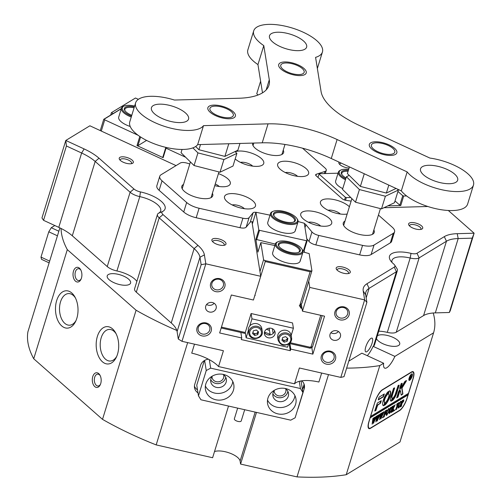 <?xml version="1.0" encoding="UTF-8"?>
<svg xmlns="http://www.w3.org/2000/svg" width="502" height="502" viewBox="0 0 502 502"><rect width="100%" height="100%" fill="white"/><g stroke="black" fill="none" stroke-linecap="round" stroke-linejoin="round"><path stroke-width="0.75" d="M222.449 117.098A12.224 4.775 17.1 0 0 232.796 113.251A12.224 4.775 17.1 0 0 220.792 106.769A12.224 4.775 17.1 0 0 211.637 106.744A12.224 4.775 17.1 0 0 211.537 111.902A12.224 4.775 17.1 0 0 222.449 117.098M235.043 151.573L236.894 153.399L233.003 166.049L220.033 172.205L194.054 165.541L181.046 152.715L182.05 149.445M236.894 153.399L223.923 159.554L220.033 172.205M223.923 159.554L197.945 152.89L194.054 165.541M197.945 152.89L192.868 147.883M239.956 143.446L237.866 150.236L224.896 156.392L198.917 149.721L195.648 146.502M228.78 143.76L224.896 156.392M200.511 144.551L198.917 149.721M281.879 63.886A12.224 4.775 17.1 0 0 287.313 71.911A12.224 4.775 17.1 0 0 303.045 73.662A12.224 4.775 17.1 0 0 303.641 70.092A12.224 4.775 17.1 0 0 293.865 64.212A12.224 4.775 17.1 0 0 282.482 63.585A12.224 4.775 17.1 0 0 281.879 63.886M258.041 95.01L256.754 93.742L260.62 81.18M396.065 188.457L386.358 193.063L360.38 186.399L347.371 173.573L349.423 166.902M388.812 185.106L386.358 193.063M364.27 173.761L360.38 186.399M397.302 189.034L398.356 190.07L394.465 202.726L381.495 208.882L355.516 202.218L342.508 189.392L346.399 176.742L349.223 175.399M398.356 190.07L385.385 196.232L381.495 208.882M385.385 196.232L359.407 189.561L355.516 202.218M359.407 189.561L346.399 176.742M233.43 390.236A14.382 13.002 170.9 0 0 233.819 384.814A14.382 13.002 170.9 0 0 220.554 374.072A14.382 13.002 170.9 0 0 205.807 383.961A14.382 13.002 170.9 0 0 205.418 389.383A14.382 13.002 170.9 0 0 218.684 400.132A14.382 13.002 170.9 0 0 233.43 390.236M205.368 385.963A14.382 13.002 170.9 0 0 219.493 393.392A14.382 13.002 170.9 0 0 232.351 383.559A14.382 13.002 170.9 0 0 232.79 381.558M212.484 375.998A7.913 7.147 170.9 0 0 210.947 378.696A7.913 7.147 170.9 0 0 210.733 381.677A7.913 7.147 170.9 0 0 218.031 387.588A7.913 7.147 170.9 0 0 226.138 382.147A7.913 7.147 170.9 0 0 226.352 379.161A7.913 7.147 170.9 0 0 222.907 374.323M210.727 379.65A7.913 7.147 170.9 0 0 218.508 383.597A7.913 7.147 170.9 0 0 225.505 378.194A7.913 7.147 170.9 0 0 225.724 377.24M295.578 404.355A14.382 13.002 170.9 0 0 295.967 398.933A14.382 13.002 170.9 0 0 282.701 388.19A14.382 13.002 170.9 0 0 267.955 398.08A14.382 13.002 170.9 0 0 267.566 403.501A14.382 13.002 170.9 0 0 280.831 414.244A14.382 13.002 170.9 0 0 295.578 404.355M267.516 400.081A14.382 13.002 170.9 0 0 281.641 407.511A14.382 13.002 170.9 0 0 294.498 397.672A14.382 13.002 170.9 0 0 294.938 395.67M274.632 390.117A7.913 7.147 170.9 0 0 273.094 392.809A7.913 7.147 170.9 0 0 272.881 395.789A7.913 7.147 170.9 0 0 280.179 401.7A7.913 7.147 170.9 0 0 288.286 396.26A7.913 7.147 170.9 0 0 288.499 393.279A7.913 7.147 170.9 0 0 285.054 388.441M272.875 393.769A7.913 7.147 170.9 0 0 280.656 397.716A7.913 7.147 170.9 0 0 287.652 392.313A7.913 7.147 170.9 0 0 287.872 391.353M204.32 360.599L196.753 385.203L198.459 395.833L200.938 399.78L290.708 420.168L295.132 417.789L302.919 392.482L300.441 388.535L210.671 368.148L206.247 370.526L198.459 395.833M206.247 370.526L204.621 360.423M300.673 380.993L301.213 381.853L302.919 392.482M209.309 359.67L210.671 368.148M300.441 388.535L299.28 381.313M244.687 409.72L241.224 420.965A3.596 1.406 -162.9 0 1 237.716 421.347A3.596 1.406 -162.9 0 1 234.34 419.132A3.596 1.406 -162.9 0 1 234.352 418.85L237.653 408.12M270.12 334.439A14.382 5.622 17.1 0 0 264.485 332.211M131.788 115.303A11.508 4.493 -162.9 0 1 126.203 112.065A11.508 4.493 -162.9 0 1 124.86 110.565A11.508 4.493 -162.9 0 1 134.373 106.895M134.624 106.079A13.661 5.34 17.1 0 0 124.22 106.004A13.661 5.34 17.1 0 0 124.483 112.109A13.661 5.34 17.1 0 0 131.537 116.119M131.254 117.029A14.382 5.622 -162.9 0 1 123.712 112.762A14.382 5.622 -162.9 0 1 121.44 108.212A14.382 5.622 -162.9 0 1 123.442 106.33L124.22 106.004M134.09 107.805A10.787 4.217 17.1 0 0 124.872 109.267A10.787 4.217 17.1 0 0 125.123 110.929M346.035 177.94A11.508 4.493 -162.9 0 1 343.148 175.97A11.508 4.493 -162.9 0 1 341.806 174.476A11.508 4.493 -162.9 0 1 348.369 170.335M348.645 169.444A13.661 5.34 17.1 0 0 341.165 169.908A13.661 5.34 17.1 0 0 341.429 176.02A13.661 5.34 17.1 0 0 345.759 178.831M345.476 179.754A14.382 5.622 -162.9 0 1 340.657 176.666A14.382 5.622 -162.9 0 1 338.386 172.117A14.382 5.622 -162.9 0 1 340.387 170.234L341.165 169.908M348.081 171.276A10.787 4.217 17.1 0 0 341.824 173.171A10.787 4.217 17.1 0 0 342.069 174.84M473.468 185.075A35.956 14.05 -162.9 0 1 447.238 190.773A35.956 14.05 -162.9 0 1 410.423 175.298A35.956 14.05 -162.9 0 1 407.16 171.91L401.318 190.885A35.956 14.05 17.1 0 0 404.587 194.28A35.956 14.05 17.1 0 0 441.402 209.754A35.956 14.05 17.1 0 0 467.632 204.05L473.468 185.075A35.956 14.05 -162.9 0 0 467.782 173.698A35.956 14.05 -162.9 0 0 429.881 158.061L359.827 125.688A71.911 28.099 -162.9 0 1 332.77 108.834A71.911 28.099 -162.9 0 1 321.073 91.546L315.576 57.366A35.956 14.05 -162.9 0 0 322.435 52.013A35.956 14.05 -162.9 0 0 316.749 40.643A35.956 14.05 -162.9 0 0 279.928 25.169A35.956 14.05 -162.9 0 0 253.705 30.873A35.956 14.05 -162.9 0 0 259.39 42.243A35.956 14.05 -162.9 0 0 263.788 45.607L257.946 64.582L262.496 92.851M262.213 142.825L268.055 123.85L203.498 125.651A35.956 14.05 -162.9 0 1 175.857 129.265A35.956 14.05 -162.9 0 1 141.319 114.174A35.956 14.05 -162.9 0 1 135.634 102.803L129.792 121.785A35.956 14.05 17.1 0 0 135.477 133.155A35.956 14.05 17.1 0 0 170.021 148.247A35.956 14.05 17.1 0 0 197.662 144.626L262.213 142.825A71.911 28.099 -162.9 0 1 331.27 158.513L401.318 190.885M135.634 102.803A35.956 14.05 -162.9 0 1 174.432 100.042L238.99 98.241A71.911 28.099 -162.9 0 0 268.959 85.24A71.911 28.099 -162.9 0 0 269.285 79.78L263.788 45.607M253.705 30.873L247.862 49.849A35.956 14.05 17.1 0 0 253.548 61.225A35.956 14.05 17.1 0 0 257.946 64.582M185.483 112.944A19.415 7.586 -162.9 0 1 188.557 119.087A19.415 7.586 -162.9 0 1 174.389 122.162A19.415 7.586 -162.9 0 1 154.509 113.81A19.415 7.586 -162.9 0 1 151.441 107.666A19.415 7.586 -162.9 0 1 165.604 104.585A19.415 7.586 -162.9 0 1 185.483 112.944M303.553 41.007A19.415 7.586 -162.9 0 1 306.622 47.15A19.415 7.586 -162.9 0 1 292.459 50.231A19.415 7.586 -162.9 0 1 272.58 41.873A19.415 7.586 -162.9 0 1 269.511 35.736A19.415 7.586 -162.9 0 1 283.674 32.655A19.415 7.586 -162.9 0 1 303.553 41.007M454.592 174.068A19.415 7.586 -162.9 0 1 457.661 180.212A19.415 7.586 -162.9 0 1 443.498 183.286A19.415 7.586 -162.9 0 1 423.619 174.934A19.415 7.586 -162.9 0 1 420.544 168.791A19.415 7.586 -162.9 0 1 434.707 165.71A19.415 7.586 -162.9 0 1 454.592 174.068M407.16 171.91L337.106 139.531L331.27 158.513M268.055 123.85A71.911 28.099 -162.9 0 1 337.106 139.531M203.498 125.651L197.662 144.626M280.988 69.094A14.382 5.622 -162.9 0 1 279.313 67.224A14.382 5.622 -162.9 0 1 286.36 61.966A14.382 5.622 -162.9 0 1 303.936 68.454A14.382 5.622 -162.9 0 1 304.206 74.886A14.382 5.622 -162.9 0 1 280.988 69.094M371.612 148.931A14.382 5.622 -162.9 0 1 369.936 147.061A14.382 5.622 -162.9 0 1 376.983 141.802A14.382 5.622 -162.9 0 1 394.559 148.291A14.382 5.622 -162.9 0 1 394.829 154.716A14.382 5.622 -162.9 0 1 371.612 148.931M210.15 112.253A14.382 5.622 -162.9 0 1 208.474 110.384A14.382 5.622 -162.9 0 1 215.515 105.125A14.382 5.622 -162.9 0 1 233.091 111.613A14.382 5.622 -162.9 0 1 233.367 118.045A14.382 5.622 -162.9 0 1 210.15 112.253M372.12 343.067A7.549 2.272 114.8 0 0 372.107 338.153A7.549 2.272 114.8 0 0 365.757 346.945A7.549 2.272 114.8 0 0 365.77 351.858A7.549 2.272 114.8 0 0 372.12 343.067M321.656 373.049L318.895 382.028A28.765 11.239 17.1 0 0 305.341 380.522A28.765 11.239 17.1 0 0 294.511 383.804L218.552 366.554L223.415 350.735L181.988 341.322L178.285 339.019L201.158 264.686L199.965 257.256A35.956 14.05 17.1 0 0 194.117 248.615L159.178 217.837A10.787 4.217 -162.9 0 1 157.471 214.423A10.787 4.217 -162.9 0 1 158.601 213.187A19.773 7.725 17.1 0 0 160.678 210.928A19.773 7.725 17.1 0 0 157.546 204.672A19.773 7.725 17.1 0 0 139.794 196.621A10.787 4.217 -162.9 0 1 130.112 192.228L95.173 161.449A35.956 14.05 17.1 0 0 81.638 153.022L66.421 145.988L43.548 220.322L58.772 227.356A35.956 14.05 -162.9 0 1 61.062 228.466A194.155 75.865 17.1 0 0 67.306 249.632L33.728 358.767L102.515 419.365A194.155 75.865 17.1 0 0 156.178 444.91L187.654 342.609M294.511 383.804L299.374 367.991L340.808 377.397L364.647 299.895L363.21 290.953A39.551 15.455 -162.9 0 1 366.956 283.755L394.271 267.12A7.191 2.811 17.1 0 0 394.616 265.018A7.191 2.811 17.1 0 0 393.781 264.083A7.191 2.811 17.1 0 0 393.65 263.964A23.368 9.13 -162.9 0 1 393.21 263.594A23.368 9.13 -162.9 0 1 390.487 260.557A23.368 9.13 -162.9 0 1 411.025 253.378A7.191 2.811 17.1 0 0 416.993 253.272L444.308 236.637A39.551 15.455 -162.9 0 1 457.222 233.681L474.114 233.204L450.275 310.707L449.34 312.495L472.213 238.155L458.188 238.55A35.956 14.05 17.1 0 0 446.447 241.236L419.132 257.877A10.787 4.217 -162.9 0 1 415.606 258.681A10.787 4.217 -162.9 0 1 410.178 258.034A19.773 7.725 17.1 0 0 400.226 256.848A19.773 7.725 17.1 0 0 391.98 260.419A19.773 7.725 17.1 0 0 392.012 262.446M416.993 253.272L419.132 257.877L396.26 332.217A10.787 4.217 -162.9 0 1 392.74 333.021A10.787 4.217 -162.9 0 1 387.306 332.374A19.773 7.725 17.1 0 0 378.734 331.182M136.864 281.402A19.773 7.725 17.1 0 0 134.68 279.012A19.773 7.725 17.1 0 0 116.922 270.961A10.787 4.217 -162.9 0 1 107.24 266.568L130.112 192.228L133.952 188.984A7.191 2.811 17.1 0 0 140.409 191.915A23.368 9.13 -162.9 0 1 161.393 201.427A23.368 9.13 -162.9 0 1 162.635 211.493A7.191 2.811 17.1 0 0 163.018 214.592L197.957 245.371A39.551 15.455 -162.9 0 1 204.389 254.878L205.826 263.826L181.988 341.322M376.462 338.568A12.224 4.775 17.1 0 0 394.603 346.38A12.224 4.775 17.1 0 0 399.699 344.171A12.224 4.775 17.1 0 0 394.145 337.915A12.224 4.775 17.1 0 0 381.426 334.771A12.224 4.775 17.1 0 0 377.335 335.744M367.307 355.686A14.382 4.33 114.8 0 0 373.099 346.33L373.538 346.06L396.411 271.72L369.096 288.361A35.956 14.05 17.1 0 0 365.851 292.17A35.956 14.05 17.1 0 0 365.688 294.9L366.887 302.329L344.014 376.663L340.808 377.397M373.099 346.33L394.879 356.395L433.571 332.826A194.155 75.865 17.1 0 0 433.22 312.997A35.956 14.05 -162.9 0 1 435.316 312.884L449.34 312.495M396.26 332.217L423.575 315.576A35.956 14.05 -162.9 0 1 433.22 312.997M394.616 265.018L396.931 268.564A10.787 4.217 -162.9 0 1 397.383 270.578L374.511 344.912A10.787 4.217 -162.9 0 1 373.538 346.06M211.988 376.613A5.93 5.365 170.9 0 0 212.051 377.416A5.93 5.365 170.9 0 0 217.523 381.846A5.93 5.365 170.9 0 0 223.603 377.768A5.93 5.365 170.9 0 0 223.767 375.527A5.93 5.365 170.9 0 0 223.572 374.756M274.136 390.732A5.93 5.365 170.9 0 0 274.199 391.529A5.93 5.365 170.9 0 0 279.67 395.965A5.93 5.365 170.9 0 0 285.751 391.88A5.93 5.365 170.9 0 0 285.914 389.646A5.93 5.365 170.9 0 0 285.72 388.868M328.49 374.605L297.021 476.9L240.583 464.08L240.094 461.043A14.564 5.691 17.1 0 0 237.728 457.542A14.564 5.691 17.1 0 0 214.511 451.568M334.953 311.767A7.373 6.664 -9.1 0 1 344.027 306.891A7.373 6.664 -9.1 0 1 349.11 314.98A7.373 6.664 -9.1 0 1 340.036 319.862A7.373 6.664 -9.1 0 1 334.953 311.767M347.635 314.064A5.93 5.365 170.9 0 0 347.792 311.824A5.93 5.365 170.9 0 0 342.32 307.393A5.93 5.365 170.9 0 0 336.24 311.472A5.93 5.365 170.9 0 0 336.076 313.712A5.93 5.365 170.9 0 0 341.548 318.142A5.93 5.365 170.9 0 0 347.635 314.064M210.658 283.536A7.373 6.664 -9.1 0 1 219.732 278.66A7.373 6.664 -9.1 0 1 224.814 286.749A7.373 6.664 -9.1 0 1 215.741 291.624A7.373 6.664 -9.1 0 1 210.658 283.536M223.34 285.826A5.93 5.365 170.9 0 0 223.497 283.592A5.93 5.365 170.9 0 0 218.025 279.162A5.93 5.365 170.9 0 0 211.944 283.241A5.93 5.365 170.9 0 0 211.781 285.475A5.93 5.365 170.9 0 0 217.253 289.911A5.93 5.365 170.9 0 0 223.34 285.826M197.035 327.819A7.373 6.664 -9.1 0 1 206.109 322.943A7.373 6.664 -9.1 0 1 211.191 331.038A7.373 6.664 -9.1 0 1 202.118 335.913A7.373 6.664 -9.1 0 1 197.035 327.819M209.71 330.115A5.93 5.365 170.9 0 0 209.874 327.881A5.93 5.365 170.9 0 0 204.402 323.445A5.93 5.365 170.9 0 0 198.321 327.53A5.93 5.365 170.9 0 0 198.158 329.764A5.93 5.365 170.9 0 0 203.63 334.194A5.93 5.365 170.9 0 0 209.71 330.115M321.33 356.056A7.373 6.664 -9.1 0 1 330.404 351.174A7.373 6.664 -9.1 0 1 335.487 359.269A7.373 6.664 -9.1 0 1 326.413 364.145A7.373 6.664 -9.1 0 1 321.33 356.056M334.006 358.346A5.93 5.365 170.9 0 0 334.169 356.113A5.93 5.365 170.9 0 0 328.697 351.682A5.93 5.365 170.9 0 0 322.617 355.761A5.93 5.365 170.9 0 0 322.453 357.995A5.93 5.365 170.9 0 0 327.925 362.431A5.93 5.365 170.9 0 0 334.006 358.346M349.072 168.063A7.373 2.88 -162.9 0 1 340.03 164.738A7.373 2.88 -162.9 0 1 339.17 163.784A7.373 2.88 -162.9 0 1 339.019 162.096M421.548 225.869A7.373 2.88 -162.9 0 1 421.693 229.163A7.373 2.88 -162.9 0 1 409.789 226.195A7.373 2.88 -162.9 0 1 408.929 225.235A7.373 2.88 -162.9 0 1 412.544 222.543A7.373 2.88 -162.9 0 1 421.548 225.869M420.72 229.433A5.93 2.315 17.1 0 0 420.952 229.044A5.93 2.315 17.1 0 0 420.011 227.168A5.93 2.315 17.1 0 0 413.937 224.614A5.93 2.315 17.1 0 0 409.613 225.555A5.93 2.315 17.1 0 0 409.582 226.007M131.323 163.696A5.93 2.315 17.1 0 0 131.562 163.307A5.93 2.315 17.1 0 0 130.62 161.431A5.93 2.315 17.1 0 0 122.689 158.745A5.93 2.315 17.1 0 0 120.216 159.818A5.93 2.315 17.1 0 0 120.191 160.276M132.158 160.138A7.373 2.88 -162.9 0 1 132.296 163.432A7.373 2.88 -162.9 0 1 120.398 160.464A7.373 2.88 -162.9 0 1 119.539 159.504A7.373 2.88 -162.9 0 1 123.153 156.812A7.373 2.88 -162.9 0 1 132.158 160.138M223.986 245.327A5.93 2.315 17.1 0 0 224.218 244.938A5.93 2.315 17.1 0 0 223.283 243.062A5.93 2.315 17.1 0 0 215.352 240.376A5.93 2.315 17.1 0 0 212.879 241.449A5.93 2.315 17.1 0 0 212.854 241.908M224.821 241.769A7.373 2.88 -162.9 0 1 224.959 245.064A7.373 2.88 -162.9 0 1 213.061 242.096A7.373 2.88 -162.9 0 1 212.202 241.136A7.373 2.88 -162.9 0 1 215.81 238.444A7.373 2.88 -162.9 0 1 224.821 241.769M348.281 273.565A5.93 2.315 17.1 0 0 348.513 273.17A5.93 2.315 17.1 0 0 347.579 271.293A5.93 2.315 17.1 0 0 339.647 268.614A5.93 2.315 17.1 0 0 337.175 269.681A5.93 2.315 17.1 0 0 337.149 270.139M349.116 270.001A7.373 2.88 -162.9 0 1 349.254 273.295A7.373 2.88 -162.9 0 1 337.357 270.327A7.373 2.88 -162.9 0 1 336.497 269.367A7.373 2.88 -162.9 0 1 340.105 266.675A7.373 2.88 -162.9 0 1 349.116 270.001M71.811 293.005A18.7 11.27 88.4 0 1 74.917 296.971A18.7 11.27 88.4 0 1 75.601 321.468A18.7 11.27 88.4 0 1 61.696 325.905A18.7 11.27 88.4 0 1 56.676 300.579A18.7 11.27 88.4 0 1 71.811 293.005M75.438 297.968A15.819 9.532 -91.6 0 0 73.33 295.471A15.819 9.532 -91.6 0 0 68.605 293.576A15.819 9.532 -91.6 0 0 59.713 305.649A15.819 9.532 -91.6 0 0 64.764 323.313A15.819 9.532 -91.6 0 0 69.489 325.208A15.819 9.532 -91.6 0 0 76.066 320.439M112.511 328.854A18.7 11.27 88.4 0 1 115.611 332.82A18.7 11.27 88.4 0 1 116.295 357.317A18.7 11.27 88.4 0 1 102.389 361.754A18.7 11.27 88.4 0 1 97.369 336.428A18.7 11.27 88.4 0 1 112.511 328.854M116.131 333.817A15.819 9.532 -91.6 0 0 114.023 331.32A15.819 9.532 -91.6 0 0 109.298 329.425A15.819 9.532 -91.6 0 0 100.406 341.498A15.819 9.532 -91.6 0 0 105.458 359.162A15.819 9.532 -91.6 0 0 110.183 361.057A15.819 9.532 -91.6 0 0 116.759 356.294M79.454 268.175A7.373 4.443 88.4 0 1 80.678 269.737A7.373 4.443 88.4 0 1 80.947 279.394A7.373 4.443 88.4 0 1 75.463 281.145A7.373 4.443 88.4 0 1 73.487 271.162A7.373 4.443 88.4 0 1 79.454 268.175M80.941 270.245A5.93 3.577 -91.6 0 0 80.213 269.405A5.93 3.577 -91.6 0 0 78.438 268.695A5.93 3.577 -91.6 0 0 75.105 273.22A5.93 3.577 -91.6 0 0 77.001 279.846A5.93 3.577 -91.6 0 0 78.77 280.555A5.93 3.577 -91.6 0 0 81.18 278.874M98.737 373.62A7.373 4.443 88.4 0 1 99.961 375.182A7.373 4.443 88.4 0 1 100.231 384.839A7.373 4.443 88.4 0 1 94.746 386.584A7.373 4.443 88.4 0 1 92.77 376.6A7.373 4.443 88.4 0 1 98.737 373.62M100.224 375.691A5.93 3.577 -91.6 0 0 99.496 374.85A5.93 3.577 -91.6 0 0 97.727 374.141A5.93 3.577 -91.6 0 0 94.389 378.665A5.93 3.577 -91.6 0 0 96.284 385.291A5.93 3.577 -91.6 0 0 98.053 386A5.93 3.577 -91.6 0 0 100.463 384.312M340.4 336.691A5.39 4.876 170.9 0 0 340.544 334.665A5.39 4.876 170.9 0 0 335.574 330.63A5.39 4.876 170.9 0 0 330.04 334.345A5.39 4.876 170.9 0 0 329.896 336.371A5.39 4.876 170.9 0 0 334.872 340.406A5.39 4.876 170.9 0 0 340.4 336.691M216.105 308.46A5.39 4.876 170.9 0 0 216.249 306.427A5.39 4.876 170.9 0 0 211.279 302.399A5.39 4.876 170.9 0 0 205.745 306.107A5.39 4.876 170.9 0 0 205.6 308.14A5.39 4.876 170.9 0 0 210.576 312.169A5.39 4.876 170.9 0 0 216.105 308.46M109.154 279.721A12.224 4.775 17.1 0 0 121.672 284.985A12.224 4.775 17.1 0 0 130.589 283.046A12.224 4.775 17.1 0 0 128.656 279.181A12.224 4.775 17.1 0 0 116.138 273.916A12.224 4.775 17.1 0 0 107.221 275.855A12.224 4.775 17.1 0 0 109.154 279.721M228.517 406.043L212.616 457.73L156.178 444.91M59.882 227.883L27.886 331.885A194.155 75.865 17.1 0 0 33.728 358.767M297.021 476.9A194.155 75.865 17.1 0 0 346.223 474.723L399.994 441.961L433.571 332.826M208.405 359.187A8.986 8.126 170.9 0 0 200.599 365.312L194.763 384.294A8.986 8.126 170.9 0 0 194.519 387.682A8.986 8.126 170.9 0 0 197.989 392.909M297.793 409.149A8.986 8.126 170.9 0 0 298.339 407.819L304.181 388.843A8.986 8.126 170.9 0 0 304.419 385.454A8.986 8.126 170.9 0 0 301.746 380.817M256.484 412.399L240.583 464.08M102.515 419.365L136.092 310.23A194.155 75.865 17.1 0 0 176.811 330.435A35.956 14.05 -162.9 0 1 177.093 331.596L178.285 339.019M43.548 220.322L41.955 217.962L65.8 140.46L89.883 125.789L176.051 165.61M366.887 302.329L364.647 299.895L309.753 287.426L302.455 311.152L324.549 316.172L312.871 354.13L290.777 349.116L290.288 350.697L241.261 339.559L241.751 337.978L219.65 332.958L231.328 295L253.428 300.02L260.726 276.295L205.826 263.826L201.158 264.686M110.653 115.09L111.394 112.68L135.477 98.009L138.351 99.333M113.22 113.527L111.394 112.68M448.33 210.489L474.114 233.204L472.213 238.155M383.942 207.721L427.829 206.498M309.753 287.426L308.736 281.126M348.79 361.133L361.86 353.17L383.647 363.241A14.382 4.33 114.8 0 0 384.689 368.129A14.382 4.33 114.8 0 0 394.879 356.395M251.954 221.752L260.726 276.295M66.421 145.988L65.8 140.46L84.129 148.931A39.551 15.455 -162.9 0 1 99.013 158.205L133.952 188.984M163.018 214.592L159.178 217.837L136.306 292.177L171.245 322.955A35.956 14.05 -162.9 0 1 176.811 330.435M61.062 228.466A35.956 14.05 -162.9 0 1 72.301 235.783L107.24 266.568M290.777 349.116L289.886 343.6M312.871 354.13L311.792 347.403M240.86 332.462L241.751 337.978M346.637 368.129A194.155 75.865 17.1 0 0 379.801 365.588L346.223 474.723M136.306 292.177A10.787 4.217 -162.9 0 1 134.599 288.763L157.471 214.423M67.306 249.632L136.092 310.23M379.801 365.588L383.647 363.241M370.539 428.294L399.623 410.573A10.787 3.25 114.8 0 0 407.084 398.312L413.121 378.703A10.787 3.25 114.8 0 0 413.102 371.675A10.787 3.25 114.8 0 0 411.496 371.976L382.411 389.696A10.787 3.25 114.8 0 0 374.95 401.958L368.914 421.567A10.787 3.25 114.8 0 0 368.932 428.595A10.787 3.25 114.8 0 0 370.539 428.294L370.244 428.156M302.455 311.152L301.288 303.905M290.288 350.697L289.177 343.776M266.443 329.281A14.564 5.691 -162.9 0 1 269.474 330.435M397.383 270.578A10.787 4.217 -162.9 0 1 396.411 271.72L394.271 267.12M341.278 163.137A5.93 2.315 17.1 0 0 339.848 164.098A5.93 2.315 17.1 0 0 339.823 164.549M206.623 304.476A5.39 4.876 170.9 0 0 214.128 303.264M330.918 332.707A5.39 4.876 170.9 0 0 338.423 331.496M218.552 366.554A28.765 11.239 17.1 0 0 191.726 353.144L194.487 344.165M302.48 389.74L303.691 385.806A8.986 8.126 170.9 0 0 304.017 383.961M194.431 386.138A8.986 8.126 170.9 0 0 197.506 389.872M57.441 235.808L48.776 231.798L51.26 227.713L54.831 225.536M49.121 262.853L41.534 259.346L40.988 257.106L48.776 231.798M40.988 257.106L49.66 261.115M51.26 227.713L58.853 231.221M318.757 235.432L315.84 244.92A7.191 2.811 -162.9 0 1 312.319 243.727A7.191 2.811 -162.9 0 1 309.025 241.449L311.949 231.962A7.191 2.811 17.1 0 0 315.237 234.239A7.191 2.811 17.1 0 0 318.757 235.432L362.563 245.378A14.382 5.622 17.1 0 0 374.034 245.058L371.11 254.552L390.355 242.83L393.273 233.336L374.034 245.058M199.106 208.255L196.182 217.742A14.382 5.622 -162.9 0 1 189.147 215.358A14.382 5.622 -162.9 0 1 183.732 211.988L186.656 202.501A14.382 5.622 17.1 0 0 192.065 205.87A14.382 5.622 17.1 0 0 199.106 208.255L242.905 218.201A7.191 2.811 17.1 0 0 249.074 217.68L246.156 227.168L250.228 222.204A3.596 1.406 -162.9 0 1 252.989 221.871M324.342 173.573L325.007 171.414L316.304 174.238A3.596 1.406 17.1 0 0 315.664 174.759A3.596 1.406 17.1 0 0 316.235 175.895L342.201 198.773A3.596 1.406 17.1 0 0 343.556 199.614A3.596 1.406 17.1 0 0 345.909 200.323L351.13 201.114M235.193 158.927A16.177 6.319 17.1 0 0 241.437 162.855A16.177 6.319 17.1 0 0 261.467 165.578A16.177 6.319 17.1 0 0 255.072 154.553A16.177 6.319 17.1 0 0 235.231 151.755M252.682 166.137A7.913 3.094 17.1 0 0 249.35 163.947A7.913 3.094 17.1 0 0 240.42 162.366M299.958 164.744A16.177 6.319 17.1 0 0 282.89 161.318A16.177 6.319 17.1 0 0 278.346 167.153A16.177 6.319 17.1 0 0 286.322 173.052A16.177 6.319 17.1 0 0 306.352 175.769A16.177 6.319 17.1 0 0 299.958 164.744M297.567 176.334A7.913 3.094 17.1 0 0 294.235 174.144A7.913 3.094 17.1 0 0 285.299 172.562M246.815 197.123A16.177 6.319 17.1 0 0 229.753 193.697A16.177 6.319 17.1 0 0 225.21 199.532A16.177 6.319 17.1 0 0 233.185 205.425A16.177 6.319 17.1 0 0 253.215 208.148A16.177 6.319 17.1 0 0 246.815 197.123M244.424 208.707A7.913 3.094 17.1 0 0 241.098 206.517A7.913 3.094 17.1 0 0 232.162 204.935M214.749 185.633A16.177 6.319 17.1 0 0 228.021 185.953A16.177 6.319 17.1 0 0 221.627 174.928A16.177 6.319 17.1 0 0 218.439 173.629M219.236 186.512A7.913 3.094 17.1 0 0 215.904 184.328A7.913 3.094 17.1 0 0 215.239 184.033M252.669 143.095A16.177 6.319 17.1 0 0 252.669 143.101A16.177 6.319 17.1 0 0 261.316 152.012A16.177 6.319 17.1 0 0 283.599 152.614A16.177 6.319 17.1 0 0 283.235 150.129M183.525 184.41A16.177 6.319 17.1 0 0 181.824 186.261A16.177 6.319 17.1 0 0 190.478 195.171A16.177 6.319 17.1 0 0 212.754 195.774A16.177 6.319 17.1 0 0 212.39 193.289M349.398 206.755A16.177 6.319 17.1 0 0 342.74 202.438A16.177 6.319 17.1 0 0 325.672 199.012A16.177 6.319 17.1 0 0 321.136 204.847A16.177 6.319 17.1 0 0 329.105 210.746A16.177 6.319 17.1 0 0 347.158 214.028M340.35 214.021A7.913 3.094 17.1 0 0 337.018 211.838A7.913 3.094 17.1 0 0 328.088 210.25M323.05 214.436A16.177 6.319 17.1 0 0 305.982 211.009A16.177 6.319 17.1 0 0 301.438 216.845A16.177 6.319 17.1 0 0 309.414 222.744A16.177 6.319 17.1 0 0 329.444 225.461A16.177 6.319 17.1 0 0 323.05 214.436M320.652 226.019A7.913 3.094 17.1 0 0 317.327 223.836A7.913 3.094 17.1 0 0 308.391 222.248M344.987 221.081A16.177 6.319 17.1 0 0 343.293 222.932A16.177 6.319 17.1 0 0 351.94 231.842A16.177 6.319 17.1 0 0 374.222 232.451A16.177 6.319 17.1 0 0 373.858 229.966M196.182 217.742L239.987 227.695L242.905 218.201M393.273 233.336A14.382 5.622 17.1 0 0 394.572 231.811A14.382 5.622 17.1 0 0 392.294 227.262L378.439 215.057M315.84 244.92L359.639 254.872L362.563 245.378M325.007 171.414A7.191 2.811 17.1 0 0 326.275 170.379A7.191 2.811 17.1 0 0 325.139 168.101L302.543 148.197M189.812 163.972L187.227 163.194A7.191 2.811 17.1 0 0 180.281 163.031L161.067 174.74A14.382 5.622 17.1 0 0 159.768 176.265A14.382 5.622 17.1 0 0 162.039 180.814L159.121 190.308L183.732 211.988M186.656 202.501L162.039 180.814M255.907 212.384A3.596 1.406 17.1 0 0 253.152 212.716L249.074 217.68M311.949 231.962L305.906 224.695A3.596 1.406 17.1 0 0 304.337 223.597M394.572 231.811L391.648 241.305A14.382 5.622 -162.9 0 1 390.355 242.83M371.11 254.552A14.382 5.622 -162.9 0 1 359.639 254.872M306.778 238.745L309.025 241.449M246.156 227.168A7.191 2.811 -162.9 0 1 239.987 227.695M159.121 190.308A14.382 5.622 -162.9 0 1 156.85 185.759L159.768 176.265M289.491 343.512L310.261 348.225L312.47 347.039L322.133 315.626M254.941 295.088L255.204 295.509L254.734 295.76M260.72 276.269L265.244 261.567L310.129 271.764L311.924 270.766L301.909 303.327L299.343 305.53L301.093 308.322L301.909 307.751M300.497 304.639L301.093 308.322M301.821 248.904A13.661 5.34 17.1 0 0 300.234 247.128A13.661 5.34 17.1 0 0 278.177 241.631A13.661 5.34 17.1 0 0 278.434 247.737A13.661 5.34 17.1 0 0 295.132 253.899A13.661 5.34 17.1 0 0 301.821 248.904L302.286 249.613A14.382 5.622 -162.9 0 1 302.888 252.299A14.382 5.622 -162.9 0 1 292.396 254.577A14.382 5.622 -162.9 0 1 277.669 248.39A14.382 5.622 -162.9 0 1 275.391 243.84L272.668 252.694A14.382 5.622 17.1 0 0 272.605 253.786A14.382 5.622 17.1 0 0 286.077 262.671A14.382 5.622 17.1 0 0 300.158 261.153A14.382 5.622 17.1 0 0 300.227 260.061M296.939 218.539A13.661 5.34 17.1 0 0 295.345 216.764A13.661 5.34 17.1 0 0 273.295 211.26A13.661 5.34 17.1 0 0 273.552 217.372A13.661 5.34 17.1 0 0 290.25 223.534A13.661 5.34 17.1 0 0 296.939 218.539L297.404 219.248A14.382 5.622 -162.9 0 1 298 221.928A14.382 5.622 -162.9 0 1 287.508 224.206A14.382 5.622 -162.9 0 1 272.781 218.019A14.382 5.622 -162.9 0 1 270.509 213.469L267.786 222.33A14.382 5.622 17.1 0 0 267.723 223.421A14.382 5.622 17.1 0 0 281.189 232.307A14.382 5.622 17.1 0 0 295.276 230.782A14.382 5.622 17.1 0 0 295.339 229.69M269.116 328.201L270.202 334.941M221.175 327.994L245.428 333.504M221.357 327.404L221.815 327.178L245.265 332.506L251.107 313.524L251.96 318.839L293.394 328.252L291.191 335.399M290.256 342.722L310.154 347.24L310.261 348.225M273.013 333.573L273.101 333.278A7.549 6.827 170.9 0 0 273.646 332.901M320.74 315.306L311.071 346.75L310.154 347.24M301.57 308.065L301.972 308.159M310.129 271.764L299.82 305.272M221.815 327.178L221.558 326.764M311.071 346.75L312.47 347.039M272.366 328.684L273.101 333.278M265.244 261.567L264.698 260.475L310.964 270.986M259.967 271.569L263.588 259.785L264.698 260.475M252.324 224.043L255.945 212.258L258.781 229.872L255.857 239.36L257.909 252.117L260.827 242.629L263.588 259.785M304.501 252.255L304.193 250.341L307.117 240.853L304.281 223.239L298.081 221.539M269.988 215.157L255.945 212.258M311.924 270.766L309.169 253.604L302.97 251.904M260.827 242.629L274.876 245.528M302.662 250.285L304.193 250.341M255.857 239.36L275.322 244.079M258.781 229.872L259.515 230.336L256.597 239.824M307.117 240.853L259.515 230.336M303.553 250.492L306.471 240.998M392.834 148.335A12.224 4.775 17.1 0 0 373.099 143.415A12.224 4.775 17.1 0 0 373.331 148.881A12.224 4.775 17.1 0 0 388.272 154.396A12.224 4.775 17.1 0 0 394.258 149.929A12.224 4.775 17.1 0 0 392.834 148.335M298.514 247.179A11.508 4.493 -162.9 0 1 298.728 252.324A11.508 4.493 -162.9 0 1 280.154 247.693A11.508 4.493 -162.9 0 1 278.817 246.193A11.508 4.493 -162.9 0 1 284.452 241.989A11.508 4.493 -162.9 0 1 298.514 247.179M298.313 252.475A10.787 4.217 17.1 0 0 299.449 251.238A10.787 4.217 17.1 0 0 297.742 247.825A10.787 4.217 17.1 0 0 286.698 243.188A10.787 4.217 17.1 0 0 278.83 244.894A10.787 4.217 17.1 0 0 279.074 246.557M275.391 243.84A14.382 5.622 -162.9 0 1 277.393 241.958L278.177 241.631M293.626 216.808A11.508 4.493 -162.9 0 1 293.846 221.953A11.508 4.493 -162.9 0 1 275.272 217.322A11.508 4.493 -162.9 0 1 273.929 215.829A11.508 4.493 -162.9 0 1 279.57 211.618A11.508 4.493 -162.9 0 1 293.626 216.808M293.425 222.11A10.787 4.217 17.1 0 0 294.567 220.867A10.787 4.217 17.1 0 0 292.861 217.46A10.787 4.217 17.1 0 0 281.817 212.817A10.787 4.217 17.1 0 0 273.948 214.523A10.787 4.217 17.1 0 0 274.192 216.193M270.509 213.469A14.382 5.622 -162.9 0 1 272.511 211.587L273.295 211.26M338.386 172.117L335.662 180.977A14.382 5.622 17.1 0 0 342.747 188.608M387.845 205.864L400.778 205.506L403.696 196.018L406.601 195.937M345.527 200.254L346.336 197.619L350.729 197.493M317.986 177.438L319.021 174.075L345.376 197.292L344.541 199.997M338.053 173.19L319.209 173.717L319.021 174.075M403.696 196.018L402.736 195.692L397.929 191.457M400.778 205.506L399.818 205.18L402.736 195.692M395.011 200.951L399.818 205.18M346.336 197.619L345.376 197.292M121.44 108.212L118.717 117.066A14.382 5.622 17.1 0 0 126.397 124.985A14.382 5.622 17.1 0 0 130.213 126.479M121.321 108.589L103.745 119.3L100.275 130.589M103.745 119.3L104.259 119.137L104.736 119.846L101.291 131.06M121.264 108.777L104.259 119.137M139.794 136.462L136.99 145.586L163.131 157.672L166.049 148.184L185.614 157.226M104.736 119.846L138.1 135.264M136.99 145.586L137.912 145.693L146.584 140.409M166.049 148.184L165.729 147.707L162.811 157.201L163.131 157.672M165.729 147.707L166.168 147.444M140.591 136.99L137.912 145.693M412.01 374.185A3.238 0.973 114.8 0 0 409.287 377.95A3.238 0.973 114.8 0 0 409.293 380.058A3.238 0.973 114.8 0 0 412.016 376.287A3.238 0.973 114.8 0 0 412.01 374.185L411.696 374.04A3.238 0.973 114.8 0 0 411.546 374.009M409.136 378.044A3.596 1.086 114.8 0 0 409.143 380.384A3.596 1.086 114.8 0 0 412.167 376.199A3.596 1.086 114.8 0 0 412.161 373.858A3.596 1.086 114.8 0 0 409.136 378.044M409.011 380.271A3.596 1.086 114.8 0 0 409.45 380.083M402.893 393.8L402.002 388.096L406.25 381.238L406.425 380.497L405.12 381.263A1.079 0.326 114.8 0 0 404.725 381.715L398.764 391.334A1.079 0.326 114.8 0 0 398.412 392.106L396.705 397.929L398.067 396.812L399.397 392.495A1.079 0.326 -65.2 0 1 399.749 391.723L400.408 390.663L401.154 394.992A1.079 0.326 114.8 0 0 401.236 395.13A1.079 0.326 114.8 0 0 401.393 395.099L402.893 393.8M401.142 394.917L402.209 394.271L402.623 393.373L401.688 387.952L406.137 380.642M390.067 396.216A8.088 2.435 114.8 0 0 390.054 390.945A8.088 2.435 114.8 0 0 389.27 390.964L388.278 394.026A4.675 1.406 -65.2 0 1 388.623 394.045A4.675 1.406 -65.2 0 1 388.63 397.088A4.675 1.406 -65.2 0 1 385.793 402.096L384.927 405.083A8.088 2.435 114.8 0 0 390.067 396.216M384.865 404.725A8.088 2.435 114.8 0 0 389.759 396.072A8.088 2.435 114.8 0 0 389.891 390.895M389.458 413.284L389.056 412.813L390.186 407.969L391.328 407.279L389.74 411.439L389.747 413.24L391.315 410.316L392.081 406.815L393.01 406.25L391.497 410.165L389.169 413.648M389.069 412.757L389.747 413.24M394.741 405.905L393.33 408.302L393.926 410.837L392.74 411.558L393.116 410.51L392.834 408.929L392.238 411.86L391.102 412.55L393.047 406.225L394.189 405.534L392.871 408.816L394.616 405.842M393.512 410.523L393.976 410.661M391.729 411.439L392.206 411.74M394.308 410.548L394.817 409.933L394.421 410.605L394.352 410.216M396.593 405.158L397.051 403.79L399.234 402.46L398.864 403.777L398.619 403.05L398.23 403.282L396.743 409.117L395.607 409.808L397.848 403.514L396.593 405.158M398.902 403.301L398.419 402.955M396.222 408.791L396.705 408.998M400.822 401.418C401.575 401.205 401.675 402.014 401.136 403.84L398.795 407.938C398.011 408.189 397.904 407.367 398.481 405.472L399.661 402.786L401.23 401.336M398.594 407.718L398.356 408.032M370.03 417.946L408.007 394.923L407.034 398.086A10.787 3.25 114.8 0 1 399.567 410.347L370.79 427.88A10.787 3.25 114.8 0 1 369.183 428.181L368.267 427.76M370.137 417.997L369.165 421.159A10.787 3.25 114.8 0 0 369.183 428.181M403.238 400.019L403.796 401.073L401.964 403.489L401.412 406.269L400.276 406.965L402.221 400.64L403.796 399.849M400.897 405.942L401.368 406.156M402.541 400.439L402.196 400.721M388.793 408.747C389.539 408.54 389.646 409.343 389.1 411.169L386.76 415.273C385.975 415.518 385.869 414.696 386.446 412.801L387.626 410.115L389.194 408.672M386.559 415.047L386.327 415.361M386.559 411.326L386.358 410.517L385.774 410.874L384.934 413.598L386.088 412.18L385.467 414.2L385.316 413.579L384.852 413.861L384.287 416.704L383.151 417.4L385.097 411.069L387.036 409.889L386.559 411.326M385.191 413.378L385.498 413.522L385.116 413.485M383.773 416.283L384.243 416.585M382.48 417.752L382.988 417.137L382.599 417.808L382.53 417.419M383.202 412.368L383.986 411.891L380.918 418.831L381.432 415.399L379.606 419.628L380.403 413.93L381.401 413.322L380.24 418.022L381.539 414.796L381.608 413.196L382.649 412.562L381.457 417.237L383.202 412.368M379.456 414.652L380.24 414.175L377.171 421.109L377.686 417.677L375.86 421.912L376.663 416.208L377.655 415.606L376.494 420.299L377.793 417.074L377.868 415.474L378.903 414.847L377.717 419.521L379.456 414.652M375.716 416.93L376.494 416.453L373.432 423.393L373.94 419.961L372.12 424.19L372.917 418.492L373.908 417.89L372.754 422.584L374.046 419.358L374.122 417.758L375.157 417.124L373.971 421.799L375.716 416.93M375 402.184A10.787 3.25 114.8 0 1 382.468 389.922L411.245 372.39A10.787 3.25 114.8 0 1 412.851 372.089A10.787 3.25 114.8 0 1 412.87 379.11L408.49 393.342L370.62 416.415L374.894 402.133M383.396 396.812L384.337 393.951L379.456 396.894A1.079 0.326 114.8 0 0 378.715 398.124L378.313 399.906L383.396 396.812L383.082 396.668L384.017 394.114L384.337 394.233M392.489 398.161A3.596 1.086 -65.2 0 1 392.231 398.136A3.596 1.086 -65.2 0 1 392.225 395.796L394.641 387.958L393.581 388.291L390.863 396.63A6.833 2.058 114.8 0 0 390.876 401.079A6.833 2.058 114.8 0 0 391.554 401.054L392.489 398.161M395.407 393.863A3.596 1.086 -65.2 0 1 393.235 397.703L392.413 400.533A6.833 2.058 114.8 0 0 396.775 393.028L399.184 385.185L398.124 385.523L395.407 393.863M387.525 394.484L388.397 391.497A8.088 2.435 114.8 0 0 383.61 399.303A8.088 2.435 114.8 0 0 383.264 405.635A8.088 2.435 114.8 0 0 384.055 405.616L385.04 402.554A4.675 1.406 -65.2 0 1 384.701 402.535A4.675 1.406 -65.2 0 1 384.852 399.008A4.675 1.406 -65.2 0 1 387.525 394.484L387.211 394.34L388.146 391.717M401.148 383.679L399.63 388.435L400.991 387.324L402.215 383.34L401.148 383.679M377.642 405.196L380.642 403.056L381.275 400.696L377.341 403.068L374.743 411.019L375.803 410.686L377.642 405.196L377.328 405.058L380.027 403.413L380.962 400.866M410.856 377.855L411.138 378.094L410.68 378.37L410.423 377.19L410.153 378.696L409.456 379.117L410.529 375.64L411.144 375.264L411.584 375.697L410.9 376.807L411.169 377.993M411.144 375.264L411.364 375.59M370.112 417.677L407.693 394.779L408.057 393.612M407.693 394.779L408.007 394.923M374.749 410.994L375.797 410.046L377.328 405.058M399.636 388.128L400.678 387.18L401.895 383.227M388.215 393.875A4.675 1.406 -65.2 0 1 388.31 393.907L388.623 394.045M384.701 402.535L384.388 402.391A4.675 1.406 -65.2 0 1 384.538 398.87A4.675 1.406 -65.2 0 1 387.211 394.34M383.12 405.547A8.088 2.435 114.8 0 0 383.741 405.472L384.796 402.566M392.363 400.163A6.833 2.058 114.8 0 0 396.461 392.884L398.864 385.072M392.231 398.136L391.924 397.998A3.596 1.086 -65.2 0 1 391.918 395.658L394.321 387.839M390.732 400.985A6.833 2.058 114.8 0 0 391.24 400.91L392.244 398.142M396.718 397.615L397.76 396.668L399.09 392.351A1.079 0.326 -65.2 0 1 399.441 391.579L400.1 390.518L400.408 390.663M401.688 387.952L402.002 388.096M378.257 399.611L383.082 396.668M412.136 374.285A3.596 1.086 114.8 0 0 411.985 373.827M408.86 379.813A3.238 0.973 114.8 0 0 408.986 379.914L409.293 380.058M410.831 375.119L411.27 375.552M410.981 375.766L410.837 375.232M410.918 375.596L410.473 377.046L411.289 375.904L411.151 375.377L410.73 375.515M411.038 375.327L411.289 375.904M402.089 403.169L401.65 403.344M400.734 406.35L401.412 406.269M403.602 399.849L403.796 401.073M403.489 400.929L403.319 401.418L403.175 400.27L402.874 400.533L402.039 403.244L403.319 401.412M402.974 400.176L403.395 400.226L403.081 400.081M400.514 401.274C401.261 401.06 401.368 401.87 400.822 403.696L401.136 403.84M400.822 403.696L400.577 404.424M398.726 404.744L398.18 407.241L398.557 407.536M401.111 401.976L400.703 401.707L399.931 402.692L398.952 405.164L398.494 407.386L398.87 407.68L400.634 404.242L401.111 401.976L400.546 401.631M398.18 407.241L398.87 407.68M398.638 405.02L398.952 405.164M396.059 409.199L396.743 409.117M393.072 408.477L393.637 410.034M393.33 409.889L393.668 410.517M393.612 410.692L393.072 411.019M391.56 411.941L392.238 411.86M393.518 405.842L393.148 406.764M395.225 404.712L394.434 405.76M392.545 406.344L392.52 406.94M390.857 407.367L390.863 407.906M390.55 407.762L390.286 408.509M388.479 408.603C389.226 408.396 389.332 409.199 388.786 411.031L389.1 411.169M388.786 411.031L388.542 411.753M386.691 412.079L386.151 414.577L386.521 414.865M389.075 409.306L388.673 409.036L387.895 410.021L386.916 412.493L386.458 414.721L386.835 415.01L388.598 411.577L389.075 409.306L388.51 408.961M386.151 414.577L386.835 415.01M386.603 412.349L386.916 412.493M385.417 410.874L385.304 411.251M385.116 414.081L385.009 413.435M383.974 416.56L383.61 416.786M383.672 411.747L383.252 412.343M381.25 417.143L381.024 417.683M380.039 417.928L379.801 418.53M380.987 413.384L380.962 414.056M380.654 413.912L380.811 414.784M380.497 414.639L379.932 417.877L380.24 418.022M382.21 412.638L381.871 413.19L382.185 413.334M381.871 413.19L382.009 414.125M381.696 413.981L381.15 417.093L381.457 417.237M379.926 414.031L379.512 414.621M377.504 419.421L377.278 419.967M376.299 420.205L376.054 420.814M377.24 415.669L376.908 416.196L377.222 416.34M376.908 416.196L377.065 417.068M376.751 416.924L376.186 420.155L376.494 420.299M378.47 414.922L378.125 415.468L378.439 415.612M378.125 415.468L378.263 416.409M377.956 416.265L377.404 419.377L377.717 419.521M376.18 416.309L375.766 416.905M373.758 421.705L373.532 422.245M372.553 422.489L372.308 423.092M373.501 417.946L373.162 418.473L373.475 418.618M373.162 418.473L373.319 419.352M373.005 419.208L372.44 422.439L372.754 422.584M374.724 417.2L374.379 417.752L374.693 417.896M374.379 417.752L374.517 418.687M374.21 418.549L373.657 421.655L373.971 421.799M274.607 330.774A5.39 4.876 -9.1 0 1 274.475 331.326A5.39 4.876 -9.1 0 1 269.762 335.003A5.39 4.876 -9.1 0 1 264.447 332.412M264.579 331.86A5.39 4.876 170.9 0 0 264.435 333.893A5.39 4.876 170.9 0 0 269.405 337.921A5.39 4.876 170.9 0 0 274.939 334.213A5.39 4.876 170.9 0 0 275.083 332.18A5.39 4.876 170.9 0 0 270.107 328.151A5.39 4.876 170.9 0 0 264.579 331.86M245.265 332.506L246.124 337.821L248.321 330.667M249.764 325.986L251.96 318.839M251.107 313.524L292.54 322.937L293.394 328.252M288.468 344.259L287.552 347.227L246.124 337.821M282.268 339.045A2.698 2.435 -9.1 0 0 285.443 340.205L286.931 339.76L287.37 338.078A2.698 2.435 -9.1 0 1 285.443 340.205L283.956 340.651L282.224 339.214M278.114 340.111C280.467 345.589 284.358 346.631 289.792 343.236L291.606 337.94A6.833 6.175 -9.1 0 0 286.918 333.064A6.833 6.175 -9.1 0 0 279.909 334.916A6.833 6.175 -9.1 0 0 278.114 340.111L277.688 337.451A6.833 6.175 -9.1 0 1 279.482 332.255A6.833 6.175 -9.1 0 1 286.491 330.41A6.833 6.175 -9.1 0 1 291.179 335.286L291.606 337.94A6.833 6.175 -9.1 0 1 289.811 343.136M287.897 338.511L287.175 341.278L284.201 342.169L281.942 340.293L282.664 337.532L285.638 336.641L287.897 338.511M286.931 339.76L287.175 341.278M283.956 340.651L284.201 342.169M258.003 331.427A2.698 2.435 -9.1 0 1 252.914 332.374M248.339 330.787A6.833 6.175 -9.1 0 1 253.736 323.671A6.833 6.175 -9.1 0 1 261.68 327.957A6.833 6.175 -9.1 0 1 261.831 328.615L262.257 331.276A6.833 6.175 -9.1 0 0 262.107 330.617A6.833 6.175 -9.1 0 0 254.163 326.331A6.833 6.175 -9.1 0 0 248.766 333.441L248.917 334.125A6.833 6.175 -9.1 0 1 248.766 333.441L248.339 330.787M258.028 331.452L257.507 333.165L254.501 333.962L252.876 332.512M254.746 335.48L252.562 333.535L253.391 330.793L256.403 329.996L258.58 331.941L257.752 334.683L254.746 335.48L254.501 333.962M257.507 333.165L257.752 334.683M266.16 89.94L269.285 79.78M387.306 332.374L410.178 258.034L411.025 253.378M240.094 461.043L255.154 412.092M444.308 236.637L446.447 241.236L423.575 315.576M366.956 283.755L369.096 288.361L366.165 297.874M197.957 245.371L194.117 248.615L171.245 322.955M99.013 158.205L95.173 161.449L72.301 235.783M204.389 254.878L199.965 257.256L177.093 331.596M84.129 148.931L81.638 153.022L58.772 227.356M457.222 233.681L458.188 238.55L435.316 312.884M140.409 191.915L139.794 196.621L116.922 270.961M162.635 211.493L158.601 213.187M363.21 290.953L365.688 294.9M303.691 385.806L304.181 388.843M315.902 175.549L316.304 174.238M250.228 222.204L253.152 212.716M304.99 227.657L305.906 224.695M375.49 410.548L375.803 410.686M380.328 402.911L380.642 403.056M400.678 387.18L400.991 387.324M387.481 393.869L387.795 394.014M384.764 402.698L385.078 402.842M384.068 404.963L384.381 405.101M383.741 405.472L384.055 405.616M396.461 392.884L396.775 393.028M391.56 400.414L391.874 400.558M391.24 400.91L391.554 401.054M397.458 397.164L397.772 397.308M402.209 394.271L402.522 394.409M280.618 335.832A5.93 5.365 170.9 0 0 280.85 343.424A5.93 5.365 170.9 0 0 289.221 342.973A5.93 5.365 170.9 0 0 288.989 335.386A5.93 5.365 170.9 0 0 280.618 335.832M261.304 331.226A5.93 5.365 170.9 0 0 254.087 327.58A5.93 5.365 170.9 0 0 249.845 334.25A5.93 5.365 170.9 0 0 257.055 337.896A5.93 5.365 170.9 0 0 261.304 331.226M190.427 161.97L182.188 188.746M218.96 171.935L211.06 197.625M284.979 144.463L281.898 154.465M253.811 143.064L253.033 145.586M317.364 68.485L322.435 52.013M325.302 173.548L326.275 170.379M380.428 208.606L372.522 234.302M351.889 198.641L343.657 225.423M300.158 261.153L302.888 252.299M295.276 230.782L298 221.928M412.851 372.089L412.035 371.706M410.046 378.652L409.732 378.508M410.636 375.678L410.322 375.534M411.025 378.012L410.711 377.868M398.626 407.731L398.312 407.586M398.833 402.993L398.519 402.849M396.58 409.03L396.266 408.885M393.204 406.325L392.89 406.181M392.244 406.902L391.93 406.758M386.59 415.06L386.276 414.922M384.137 416.61L383.823 416.465M380.491 414.068L380.177 413.924M376.745 416.346L376.431 416.202M248.917 334.125C250.586 341.586 263.926 338.731 262.257 331.276"/></g></svg>
